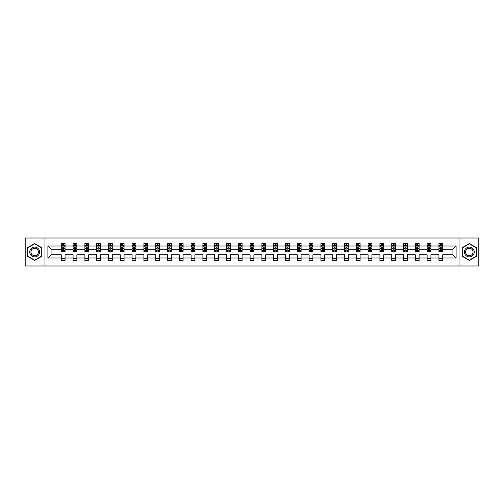 <?xml version="1.0" encoding="UTF-8"?>
<svg xmlns="http://www.w3.org/2000/svg" width="504" height="504" viewBox="0 0 504 504"><rect width="100%" height="100%" fill="white"/><g stroke="black" fill="none" stroke-linecap="round" stroke-linejoin="round"><path stroke-width="0.76" d="M459.018 265.992L478.8 265.992L478.8 238.008L459.018 238.008L459.018 265.992L44.982 265.992L44.982 238.008L25.2 238.008L25.2 265.992L44.982 265.992M442.714 257.979L442.714 254.797L452.926 254.797L456.107 257.979L442.714 257.979L442.714 260.511L438.934 260.511L438.934 257.979L430.914 257.979L430.914 260.511L427.134 260.511L427.134 257.979L419.114 257.979L419.114 260.511L415.327 260.511L415.327 257.979L407.308 257.979L407.308 260.511L403.528 260.511L403.528 257.979L395.508 257.979L395.508 260.511L391.728 260.511L391.728 257.979L383.708 257.979L383.708 260.511L379.928 260.511L379.928 257.979L371.908 257.979L371.908 260.511L368.122 260.511L368.122 257.979L360.102 257.979L360.102 260.511L356.322 260.511L356.322 257.979L348.302 257.979L348.302 260.511L344.522 260.511L344.522 257.979L336.502 257.979L336.502 260.511L332.722 260.511L332.722 257.979L324.702 257.979L324.702 260.511L320.916 260.511L320.916 257.979L312.896 257.979L312.896 260.511L309.116 260.511L309.116 257.979L301.096 257.979L301.096 260.511L297.316 260.511L297.316 257.979L289.296 257.979L289.296 260.511L285.516 260.511L285.516 257.979L277.496 257.979L277.496 260.511L273.71 260.511L273.71 257.979L265.69 257.979L265.69 260.511L261.91 260.511L261.91 257.979L253.89 257.979L253.89 260.511L250.11 260.511L250.11 257.979L242.09 257.979L242.09 260.511L238.31 260.511L238.31 257.979L230.29 257.979L230.29 260.511L226.504 260.511L226.504 257.979L218.484 257.979L218.484 260.511L214.704 260.511L214.704 257.979L206.684 257.979L206.684 260.511L202.904 260.511L202.904 257.979L194.884 257.979L194.884 260.511L191.104 260.511L191.104 257.979L183.084 257.979L183.084 260.511L179.298 260.511L179.298 257.979L171.278 257.979L171.278 260.511L167.498 260.511L167.498 257.979L159.478 257.979L159.478 260.511L155.698 260.511L155.698 257.979L147.678 257.979L147.678 260.511L143.898 260.511L143.898 257.979L135.878 257.979L135.878 260.511L132.092 260.511L132.092 257.979L124.072 257.979L124.072 260.511L120.292 260.511L120.292 257.979L112.272 257.979L112.272 260.511L108.492 260.511L108.492 257.979L100.472 257.979L100.472 260.511L96.692 260.511L96.692 257.979L88.672 257.979L88.672 260.511L84.886 260.511L84.886 257.979L76.866 257.979L76.866 260.511L73.086 260.511L73.086 257.979L65.066 257.979L65.066 260.511L61.286 260.511L61.286 257.979L47.893 257.979L47.893 246.021L61.286 246.021L61.286 243.489L65.066 243.489L65.066 246.021L73.086 246.021L73.086 243.489L76.866 243.489L76.866 246.021L84.886 246.021L84.886 243.489L88.672 243.489L88.672 246.021L96.692 246.021L96.692 243.489L100.472 243.489L100.472 246.021L108.492 246.021L108.492 243.489L112.272 243.489L112.272 246.021L120.292 246.021L120.292 243.489L124.072 243.489L124.072 246.021L132.092 246.021L132.092 243.489L135.878 243.489L135.878 246.021L143.898 246.021L143.898 243.489L147.678 243.489L147.678 246.021L155.698 246.021L155.698 243.489L159.478 243.489L159.478 246.021L167.498 246.021L167.498 243.489L171.278 243.489L171.278 246.021L179.298 246.021L179.298 243.489L183.084 243.489L183.084 246.021L191.104 246.021L191.104 243.489L194.884 243.489L194.884 246.021L202.904 246.021L202.904 243.489L206.684 243.489L206.684 246.021L214.704 246.021L214.704 243.489L218.484 243.489L218.484 246.021L226.504 246.021L226.504 243.489L230.29 243.489L230.29 246.021L238.31 246.021L238.31 243.489L242.09 243.489L242.09 246.021L250.11 246.021L250.11 243.489L253.89 243.489L253.89 246.021L261.91 246.021L261.91 243.489L265.69 243.489L265.69 246.021L273.71 246.021L273.71 243.489L277.496 243.489L277.496 246.021L285.516 246.021L285.516 243.489L289.296 243.489L289.296 246.021L297.316 246.021L297.316 243.489L301.096 243.489L301.096 246.021L309.116 246.021L309.116 243.489L312.896 243.489L312.896 246.021L320.916 246.021L320.916 243.489L324.702 243.489L324.702 246.021L332.722 246.021L332.722 243.489L336.502 243.489L336.502 246.021L344.522 246.021L344.522 243.489L348.302 243.489L348.302 246.021L356.322 246.021L356.322 243.489L360.102 243.489L360.102 246.021L368.122 246.021L368.122 243.489L371.908 243.489L371.908 246.021L379.928 246.021L379.928 243.489L383.708 243.489L383.708 246.021L391.728 246.021L391.728 243.489L395.508 243.489L395.508 246.021L403.528 246.021L403.528 243.489L407.308 243.489L407.308 246.021L415.327 246.021L415.327 243.489L419.114 243.489L419.114 246.021L427.134 246.021L427.134 243.489L430.914 243.489L430.914 246.021L438.934 246.021L438.934 243.489L442.714 243.489L442.714 246.021L456.107 246.021L456.107 257.979M459.018 238.008L44.982 238.008M438.934 246.021L438.934 249.203L430.914 249.203L430.914 246.021M430.914 257.979L430.914 254.797L438.934 254.797L438.934 257.979M427.134 246.021L427.134 249.203L419.114 249.203L419.114 246.021M419.114 257.979L419.114 254.797L427.134 254.797L427.134 257.979M415.327 246.021L415.327 249.203L407.308 249.203L407.308 246.021M407.308 257.979L407.308 254.797L415.327 254.797L415.327 257.979M403.528 246.021L403.528 249.203L395.508 249.203L395.508 246.021M395.508 257.979L395.508 254.797L403.528 254.797L403.528 257.979M391.728 246.021L391.728 249.203L383.708 249.203L383.708 246.021M383.708 257.979L383.708 254.797L391.728 254.797L391.728 257.979M379.928 246.021L379.928 249.203L371.908 249.203L371.908 246.021M371.908 257.979L371.908 254.797L379.928 254.797L379.928 257.979M368.122 246.021L368.122 249.203L360.102 249.203L360.102 246.021M360.102 257.979L360.102 254.797L368.122 254.797L368.122 257.979M356.322 246.021L356.322 249.203L348.302 249.203L348.302 246.021M348.302 257.979L348.302 254.797L356.322 254.797L356.322 257.979M344.522 246.021L344.522 249.203L336.502 249.203L336.502 246.021M336.502 257.979L336.502 254.797L344.522 254.797L344.522 257.979M332.722 246.021L332.722 249.203L324.702 249.203L324.702 246.021M324.702 257.979L324.702 254.797L332.722 254.797L332.722 257.979M320.916 246.021L320.916 249.203L312.896 249.203L312.896 246.021M312.896 257.979L312.896 254.797L320.916 254.797L320.916 257.979M309.116 246.021L309.116 249.203L301.096 249.203L301.096 246.021M301.096 257.979L301.096 254.797L309.116 254.797L309.116 257.979M297.316 246.021L297.316 249.203L289.296 249.203L289.296 246.021M289.296 257.979L289.296 254.797L297.316 254.797L297.316 257.979M285.516 246.021L285.516 249.203L277.496 249.203L277.496 246.021M277.496 257.979L277.496 254.797L285.516 254.797L285.516 257.979M273.71 246.021L273.71 249.203L265.69 249.203L265.69 246.021M265.69 257.979L265.69 254.797L273.71 254.797L273.71 257.979M261.91 246.021L261.91 249.203L253.89 249.203L253.89 246.021M253.89 257.979L253.89 254.797L261.91 254.797L261.91 257.979M250.11 246.021L250.11 249.203L242.09 249.203L242.09 246.021M242.09 257.979L242.09 254.797L250.11 254.797L250.11 257.979M238.31 246.021L238.31 249.203L230.29 249.203L230.29 246.021M230.29 257.979L230.29 254.797L238.31 254.797L238.31 257.979M226.504 246.021L226.504 249.203L218.484 249.203L218.484 246.021M218.484 257.979L218.484 254.797L226.504 254.797L226.504 257.979M214.704 246.021L214.704 249.203L206.684 249.203L206.684 246.021M206.684 257.979L206.684 254.797L214.704 254.797L214.704 257.979M202.904 246.021L202.904 249.203L194.884 249.203L194.884 246.021M194.884 257.979L194.884 254.797L202.904 254.797L202.904 257.979M191.104 246.021L191.104 249.203L183.084 249.203L183.084 246.021M183.084 257.979L183.084 254.797L191.104 254.797L191.104 257.979M179.298 246.021L179.298 249.203L171.278 249.203L171.278 246.021M171.278 257.979L171.278 254.797L179.298 254.797L179.298 257.979M167.498 246.021L167.498 249.203L159.478 249.203L159.478 246.021M159.478 257.979L159.478 254.797L167.498 254.797L167.498 257.979M155.698 246.021L155.698 249.203L147.678 249.203L147.678 246.021M147.678 257.979L147.678 254.797L155.698 254.797L155.698 257.979M143.898 246.021L143.898 249.203L135.878 249.203L135.878 246.021M135.878 257.979L135.878 254.797L143.898 254.797L143.898 257.979M132.092 246.021L132.092 249.203L124.072 249.203L124.072 246.021M124.072 257.979L124.072 254.797L132.092 254.797L132.092 257.979M120.292 246.021L120.292 249.203L112.272 249.203L112.272 246.021M112.272 257.979L112.272 254.797L120.292 254.797L120.292 257.979M108.492 246.021L108.492 249.203L100.472 249.203L100.472 246.021M100.472 257.979L100.472 254.797L108.492 254.797L108.492 257.979M96.692 246.021L96.692 249.203L88.672 249.203L88.672 246.021M88.672 257.979L88.672 254.797L96.692 254.797L96.692 257.979M84.886 246.021L84.886 249.203L76.866 249.203L76.866 246.021M76.866 257.979L76.866 254.797L84.886 254.797L84.886 257.979M73.086 246.021L73.086 249.203L65.066 249.203L65.066 246.021M65.066 257.979L65.066 254.797L73.086 254.797L73.086 257.979M61.286 246.021L61.286 249.203L51.074 249.203L51.074 254.797L61.286 254.797L61.286 257.979M47.893 246.021L51.074 249.203M452.926 254.797L452.926 249.203L442.714 249.203L442.714 246.021M440.37 245.379L441.277 245.379M428.57 245.379L429.477 245.379M416.764 245.379L417.677 245.379M404.964 245.379L405.871 245.379M393.164 245.379L394.071 245.379M381.364 245.379L382.271 245.379M369.558 245.379L370.471 245.379M357.758 245.379L358.665 245.379M345.958 245.379L346.865 245.379M334.158 245.379L335.066 245.379M322.352 245.379L323.266 245.379M310.552 245.379L311.459 245.379M298.752 245.379L299.659 245.379M286.952 245.379L287.86 245.379M275.146 245.379L276.06 245.379M263.346 245.379L264.253 245.379M251.546 245.379L252.454 245.379M239.746 245.379L240.654 245.379M227.94 245.379L228.854 245.379M216.14 245.379L217.048 245.379M204.341 245.379L205.248 245.379M192.541 245.379L193.448 245.379M180.734 245.379L181.648 245.379M168.934 245.379L169.842 245.379M157.135 245.379L158.042 245.379M145.335 245.379L146.242 245.379M133.528 245.379L134.442 245.379M121.729 245.379L122.636 245.379M109.929 245.379L110.836 245.379M98.129 245.379L99.036 245.379M86.323 245.379L87.236 245.379M74.523 245.379L75.43 245.379M62.723 245.379L63.63 245.379M61.286 258.621L65.066 258.621M73.086 258.621L76.866 258.621M84.886 258.621L88.672 258.621M96.692 258.621L100.472 258.621M108.492 258.621L112.272 258.621M120.292 258.621L124.072 258.621M132.092 258.621L135.878 258.621M143.898 258.621L147.678 258.621M155.698 258.621L159.478 258.621M167.498 258.621L171.278 258.621M179.298 258.621L183.084 258.621M191.104 258.621L194.884 258.621M202.904 258.621L206.684 258.621M214.704 258.621L218.484 258.621M226.504 258.621L230.29 258.621M238.31 258.621L242.09 258.621M250.11 258.621L253.89 258.621M261.91 258.621L265.69 258.621M273.71 258.621L277.496 258.621M285.516 258.621L289.296 258.621M297.316 258.621L301.096 258.621M309.116 258.621L312.896 258.621M320.916 258.621L324.702 258.621M332.722 258.621L336.502 258.621M344.522 258.621L348.302 258.621M356.322 258.621L360.102 258.621M368.122 258.621L371.908 258.621M379.928 258.621L383.708 258.621M391.728 258.621L395.508 258.621M403.528 258.621L407.308 258.621M415.327 258.621L419.114 258.621M427.134 258.621L430.914 258.621M438.934 258.621L442.714 258.621M51.074 254.797L47.893 257.979M456.107 246.021L452.926 249.203M41.958 247.785L34.656 243.571L27.355 247.785L27.355 256.215L34.656 260.429L41.958 256.215L41.958 247.785M462.042 247.785L462.042 256.215L469.344 260.429L476.645 256.215L476.645 247.785L469.344 243.571L462.042 247.785M63.63 244.472L62.723 244.472M61.998 245.511L61.286 245.511L61.286 243.489L62.723 243.489L62.723 245.417M61.286 250.595L61.286 251.546L62.723 251.546L62.723 250.595L61.286 250.595L61.286 249.203M65.066 249.203L65.066 251.546L63.63 251.546L63.63 247.502L62.723 247.502L62.723 250.595M64.355 245.511L65.066 245.511L65.066 243.489L63.63 243.489L63.63 245.417M65.066 246.928L64.31 245.417L62.042 245.417L61.286 246.928M75.43 244.472L74.523 244.472M73.798 245.511L73.086 245.511L73.086 243.489L74.523 243.489L74.523 245.417M73.086 250.595L73.086 251.546L74.523 251.546L74.523 250.595L73.086 250.595L73.086 249.203M76.866 249.203L76.866 251.546L75.43 251.546L75.43 247.502L74.523 247.502L74.523 250.595M76.161 245.511L76.866 245.511L76.866 243.489L75.43 243.489L75.43 245.417M76.866 246.928L76.11 245.417L73.842 245.417L73.086 246.928M87.236 244.472L86.323 244.472M85.598 245.511L84.886 245.511L84.886 243.489L86.323 243.489L86.323 245.417M84.886 250.595L84.886 251.546L86.323 251.546L86.323 250.595L84.886 250.595L84.886 249.203M88.672 249.203L88.672 251.546L87.236 251.546L87.236 247.502L86.323 247.502L86.323 250.595M87.961 245.511L88.672 245.511L88.672 243.489L87.236 243.489L87.236 245.417M88.672 246.928L87.917 245.417L85.642 245.417L84.886 246.928M30.398 249.543A4.92 4.92 0 0 0 32.199 256.259A4.92 4.92 0 0 0 38.915 254.457A4.92 4.92 0 0 0 37.113 247.741A4.92 4.92 0 0 0 30.398 249.543M31.431 250.142A3.723 3.723 0 0 0 32.798 255.226A3.723 3.723 0 0 0 37.882 253.858A3.723 3.723 0 0 0 36.515 248.774A3.723 3.723 0 0 0 31.431 250.142M41.731 247.918L41.731 256.082L34.656 260.165L27.581 256.082L27.581 247.918L34.656 243.835L41.731 247.918M465.085 249.543A4.92 4.92 0 0 0 466.887 256.259A4.92 4.92 0 0 0 473.603 254.457A4.92 4.92 0 0 0 471.801 247.741A4.92 4.92 0 0 0 465.085 249.543M466.118 250.142A3.723 3.723 0 0 0 467.485 255.226A3.723 3.723 0 0 0 472.569 253.858A3.723 3.723 0 0 0 471.202 248.774A3.723 3.723 0 0 0 466.118 250.142M476.419 247.918L476.419 256.082L469.344 260.165L462.269 256.082L462.269 247.918L469.344 243.835L476.419 247.918M99.036 244.472L98.129 244.472M97.398 245.511L96.692 245.511L96.692 243.489L98.129 243.489L98.129 245.417M96.692 250.595L96.692 251.546L98.129 251.546L98.129 250.595L96.692 250.595L96.692 249.203M100.472 249.203L100.472 251.546L99.036 251.546L99.036 247.502L98.129 247.502L98.129 250.595M99.76 245.511L100.472 245.511L100.472 243.489L99.036 243.489L99.036 245.417M100.472 246.928L99.716 245.417L97.448 245.417L96.692 246.928M110.836 244.472L109.929 244.472M109.204 245.511L108.492 245.511L108.492 243.489L109.929 243.489L109.929 245.417M108.492 250.595L108.492 251.546L109.929 251.546L109.929 250.595L108.492 250.595L108.492 249.203M112.272 249.203L112.272 251.546L110.836 251.546L110.836 247.502L109.929 247.502L109.929 250.595M111.56 245.511L112.272 245.511L112.272 243.489L110.836 243.489L110.836 245.417M112.272 246.928L111.516 245.417L109.248 245.417L108.492 246.928M122.636 244.472L121.729 244.472M121.004 245.511L120.292 245.511L120.292 243.489L121.729 243.489L121.729 245.417M120.292 250.595L120.292 251.546L121.729 251.546L121.729 250.595L120.292 250.595L120.292 249.203M124.072 249.203L124.072 251.546L122.636 251.546L122.636 247.502L121.729 247.502L121.729 250.595M123.367 245.511L124.072 245.511L124.072 243.489L122.636 243.489L122.636 245.417M124.072 246.928L123.316 245.417L121.048 245.417L120.292 246.928M134.442 244.472L133.528 244.472M132.804 245.511L132.092 245.511L132.092 243.489L133.528 243.489L133.528 245.417M132.092 250.595L132.092 251.546L133.528 251.546L133.528 250.595L132.092 250.595L132.092 249.203M135.878 249.203L135.878 251.546L134.442 251.546L134.442 247.502L133.528 247.502L133.528 250.595M135.167 245.511L135.878 245.511L135.878 243.489L134.442 243.489L134.442 245.417M135.878 246.928L135.122 245.417L132.848 245.417L132.092 246.928M146.242 244.472L145.335 244.472M144.604 245.511L143.898 245.511L143.898 243.489L145.335 243.489L145.335 245.417M143.898 250.595L143.898 251.546L145.335 251.546L145.335 250.595L143.898 250.595L143.898 249.203M147.678 249.203L147.678 251.546L146.242 251.546L146.242 247.502L145.335 247.502L145.335 250.595M146.966 245.511L147.678 245.511L147.678 243.489L146.242 243.489L146.242 245.417M147.678 246.928L146.922 245.417L144.654 245.417L143.898 246.928M158.042 244.472L157.135 244.472M156.41 245.511L155.698 245.511L155.698 243.489L157.135 243.489L157.135 245.417M155.698 250.595L155.698 251.546L157.135 251.546L157.135 250.595L155.698 250.595L155.698 249.203M159.478 249.203L159.478 251.546L158.042 251.546L158.042 247.502L157.135 247.502L157.135 250.595M158.766 245.511L159.478 245.511L159.478 243.489L158.042 243.489L158.042 245.417M159.478 246.928L158.722 245.417L156.454 245.417L155.698 246.928M169.842 244.472L168.934 244.472M168.21 245.511L167.498 245.511L167.498 243.489L168.934 243.489L168.934 245.417M167.498 250.595L167.498 251.546L168.934 251.546L168.934 250.595L167.498 250.595L167.498 249.203M171.278 249.203L171.278 251.546L169.842 251.546L169.842 247.502L168.934 247.502L168.934 250.595M170.572 245.511L171.278 245.511L171.278 243.489L169.842 243.489L169.842 245.417M171.278 246.928L170.522 245.417L168.254 245.417L167.498 246.928M181.648 244.472L180.734 244.472M180.01 245.511L179.298 245.511L179.298 243.489L180.734 243.489L180.734 245.417M179.298 250.595L179.298 251.546L180.734 251.546L180.734 250.595L179.298 250.595L179.298 249.203M183.084 249.203L183.084 251.546L181.648 251.546L181.648 247.502L180.734 247.502L180.734 250.595M182.372 245.511L183.084 245.511L183.084 243.489L181.648 243.489L181.648 245.417M183.084 246.928L182.328 245.417L180.054 245.417L179.298 246.928M193.448 244.472L192.541 244.472M191.81 245.511L191.104 245.511L191.104 243.489L192.541 243.489L192.541 245.417M191.104 250.595L191.104 251.546L192.541 251.546L192.541 250.595L191.104 250.595L191.104 249.203M194.884 249.203L194.884 251.546L193.448 251.546L193.448 247.502L192.541 247.502L192.541 250.595M194.172 245.511L194.884 245.511L194.884 243.489L193.448 243.489L193.448 245.417M194.884 246.928L194.128 245.417L191.86 245.417L191.104 246.928M205.248 244.472L204.341 244.472M203.616 245.511L202.904 245.511L202.904 243.489L204.341 243.489L204.341 245.417M202.904 250.595L202.904 251.546L204.341 251.546L204.341 250.595L202.904 250.595L202.904 249.203M206.684 249.203L206.684 251.546L205.248 251.546L205.248 247.502L204.341 247.502L204.341 250.595M205.972 245.511L206.684 245.511L206.684 243.489L205.248 243.489L205.248 245.417M206.684 246.928L205.928 245.417L203.66 245.417L202.904 246.928M217.048 244.472L216.14 244.472M215.416 245.511L214.704 245.511L214.704 243.489L216.14 243.489L216.14 245.417M214.704 250.595L214.704 251.546L216.14 251.546L216.14 250.595L214.704 250.595L214.704 249.203M218.484 249.203L218.484 251.546L217.048 251.546L217.048 247.502L216.14 247.502L216.14 250.595M217.778 245.511L218.484 245.511L218.484 243.489L217.048 243.489L217.048 245.417M218.484 246.928L217.728 245.417L215.46 245.417L214.704 246.928M228.854 244.472L227.94 244.472M227.216 245.511L226.504 245.511L226.504 243.489L227.94 243.489L227.94 245.417M226.504 250.595L226.504 251.546L227.94 251.546L227.94 250.595L226.504 250.595L226.504 249.203M230.29 249.203L230.29 251.546L228.854 251.546L228.854 247.502L227.94 247.502L227.94 250.595M229.578 245.511L230.29 245.511L230.29 243.489L228.854 243.489L228.854 245.417M230.29 246.928L229.534 245.417L227.26 245.417L226.504 246.928M240.654 244.472L239.746 244.472M239.016 245.511L238.31 245.511L238.31 243.489L239.746 243.489L239.746 245.417M238.31 250.595L238.31 251.546L239.746 251.546L239.746 250.595L238.31 250.595L238.31 249.203M242.09 249.203L242.09 251.546L240.654 251.546L240.654 247.502L239.746 247.502L239.746 250.595M241.378 245.511L242.09 245.511L242.09 243.489L240.654 243.489L240.654 245.417M242.09 246.928L241.334 245.417L239.066 245.417L238.31 246.928M252.454 244.472L251.546 244.472M250.822 245.511L250.11 245.511L250.11 243.489L251.546 243.489L251.546 245.417M250.11 250.595L250.11 251.546L251.546 251.546L251.546 250.595L250.11 250.595L250.11 249.203M253.89 249.203L253.89 251.546L252.454 251.546L252.454 247.502L251.546 247.502L251.546 250.595M253.178 245.511L253.89 245.511L253.89 243.489L252.454 243.489L252.454 245.417M253.89 246.928L253.134 245.417L250.866 245.417L250.11 246.928M264.253 244.472L263.346 244.472M262.622 245.511L261.91 245.511L261.91 243.489L263.346 243.489L263.346 245.417M261.91 250.595L261.91 251.546L263.346 251.546L263.346 250.595L261.91 250.595L261.91 249.203M265.69 249.203L265.69 251.546L264.253 251.546L264.253 247.502L263.346 247.502L263.346 250.595M264.984 245.511L265.69 245.511L265.69 243.489L264.253 243.489L264.253 245.417M265.69 246.928L264.934 245.417L262.666 245.417L261.91 246.928M276.06 244.472L275.146 244.472M274.422 245.511L273.71 245.511L273.71 243.489L275.146 243.489L275.146 245.417M273.71 250.595L273.71 251.546L275.146 251.546L275.146 250.595L273.71 250.595L273.71 249.203M277.496 249.203L277.496 251.546L276.06 251.546L276.06 247.502L275.146 247.502L275.146 250.595M276.784 245.511L277.496 245.511L277.496 243.489L276.06 243.489L276.06 245.417M277.496 246.928L276.74 245.417L274.466 245.417L273.71 246.928M287.86 244.472L286.952 244.472M286.222 245.511L285.516 245.511L285.516 243.489L286.952 243.489L286.952 245.417M285.516 250.595L285.516 251.546L286.952 251.546L286.952 250.595L285.516 250.595L285.516 249.203M289.296 249.203L289.296 251.546L287.86 251.546L287.86 247.502L286.952 247.502L286.952 250.595M288.584 245.511L289.296 245.511L289.296 243.489L287.86 243.489L287.86 245.417M289.296 246.928L288.54 245.417L286.272 245.417L285.516 246.928M299.659 244.472L298.752 244.472M298.028 245.511L297.316 245.511L297.316 243.489L298.752 243.489L298.752 245.417M297.316 250.595L297.316 251.546L298.752 251.546L298.752 250.595L297.316 250.595L297.316 249.203M301.096 249.203L301.096 251.546L299.659 251.546L299.659 247.502L298.752 247.502L298.752 250.595M300.384 245.511L301.096 245.511L301.096 243.489L299.659 243.489L299.659 245.417M301.096 246.928L300.34 245.417L298.072 245.417L297.316 246.928M311.459 244.472L310.552 244.472M309.828 245.511L309.116 245.511L309.116 243.489L310.552 243.489L310.552 245.417M309.116 250.595L309.116 251.546L310.552 251.546L310.552 250.595L309.116 250.595L309.116 249.203M312.896 249.203L312.896 251.546L311.459 251.546L311.459 247.502L310.552 247.502L310.552 250.595M312.19 245.511L312.896 245.511L312.896 243.489L311.459 243.489L311.459 245.417M312.896 246.928L312.14 245.417L309.872 245.417L309.116 246.928M323.266 244.472L322.352 244.472M321.628 245.511L320.916 245.511L320.916 243.489L322.352 243.489L322.352 245.417M320.916 250.595L320.916 251.546L322.352 251.546L322.352 250.595L320.916 250.595L320.916 249.203M324.702 249.203L324.702 251.546L323.266 251.546L323.266 247.502L322.352 247.502L322.352 250.595M323.99 245.511L324.702 245.511L324.702 243.489L323.266 243.489L323.266 245.417M324.702 246.928L323.946 245.417L321.672 245.417L320.916 246.928M335.066 244.472L334.158 244.472M333.428 245.511L332.722 245.511L332.722 243.489L334.158 243.489L334.158 245.417M332.722 250.595L332.722 251.546L334.158 251.546L334.158 250.595L332.722 250.595L332.722 249.203M336.502 249.203L336.502 251.546L335.066 251.546L335.066 247.502L334.158 247.502L334.158 250.595M335.79 245.511L336.502 245.511L336.502 243.489L335.066 243.489L335.066 245.417M336.502 246.928L335.746 245.417L333.478 245.417L332.722 246.928M346.865 244.472L345.958 244.472M345.234 245.511L344.522 245.511L344.522 243.489L345.958 243.489L345.958 245.417M344.522 250.595L344.522 251.546L345.958 251.546L345.958 250.595L344.522 250.595L344.522 249.203M348.302 249.203L348.302 251.546L346.865 251.546L346.865 247.502L345.958 247.502L345.958 250.595M347.59 245.511L348.302 245.511L348.302 243.489L346.865 243.489L346.865 245.417M348.302 246.928L347.546 245.417L345.278 245.417L344.522 246.928M358.665 244.472L357.758 244.472M357.034 245.511L356.322 245.511L356.322 243.489L357.758 243.489L357.758 245.417M356.322 250.595L356.322 251.546L357.758 251.546L357.758 250.595L356.322 250.595L356.322 249.203M360.102 249.203L360.102 251.546L358.665 251.546L358.665 247.502L357.758 247.502L357.758 250.595M359.396 245.511L360.102 245.511L360.102 243.489L358.665 243.489L358.665 245.417M360.102 246.928L359.346 245.417L357.078 245.417L356.322 246.928M370.471 244.472L369.558 244.472M368.834 245.511L368.122 245.511L368.122 243.489L369.558 243.489L369.558 245.417M368.122 250.595L368.122 251.546L369.558 251.546L369.558 250.595L368.122 250.595L368.122 249.203M371.908 249.203L371.908 251.546L370.471 251.546L370.471 247.502L369.558 247.502L369.558 250.595M371.196 245.511L371.908 245.511L371.908 243.489L370.471 243.489L370.471 245.417M371.908 246.928L371.152 245.417L368.878 245.417L368.122 246.928M382.271 244.472L381.364 244.472M380.633 245.511L379.928 245.511L379.928 243.489L381.364 243.489L381.364 245.417M379.928 250.595L379.928 251.546L381.364 251.546L381.364 250.595L379.928 250.595L379.928 249.203M383.708 249.203L383.708 251.546L382.271 251.546L382.271 247.502L381.364 247.502L381.364 250.595M382.996 245.511L383.708 245.511L383.708 243.489L382.271 243.489L382.271 245.417M383.708 246.928L382.952 245.417L380.684 245.417L379.928 246.928M394.071 244.472L393.164 244.472M392.44 245.511L391.728 245.511L391.728 243.489L393.164 243.489L393.164 245.417M391.728 250.595L391.728 251.546L393.164 251.546L393.164 250.595L391.728 250.595L391.728 249.203M395.508 249.203L395.508 251.546L394.071 251.546L394.071 247.502L393.164 247.502L393.164 250.595M394.796 245.511L395.508 245.511L395.508 243.489L394.071 243.489L394.071 245.417M395.508 246.928L394.752 245.417L392.484 245.417L391.728 246.928M405.871 244.472L404.964 244.472M404.239 245.511L403.528 245.511L403.528 243.489L404.964 243.489L404.964 245.417M403.528 250.595L403.528 251.546L404.964 251.546L404.964 250.595L403.528 250.595L403.528 249.203M407.308 249.203L407.308 251.546L405.871 251.546L405.871 247.502L404.964 247.502L404.964 250.595M406.602 245.511L407.308 245.511L407.308 243.489L405.871 243.489L405.871 245.417M407.308 246.928L406.552 245.417L404.284 245.417L403.528 246.928M417.677 244.472L416.764 244.472M416.039 245.511L415.327 245.511L415.327 243.489L416.764 243.489L416.764 245.417M415.327 250.595L415.327 251.546L416.764 251.546L416.764 250.595L415.327 250.595L415.327 249.203M419.114 249.203L419.114 251.546L417.677 251.546L417.677 247.502L416.764 247.502L416.764 250.595M418.402 245.511L419.114 245.511L419.114 243.489L417.677 243.489L417.677 245.417M419.114 246.928L418.358 245.417L416.084 245.417L415.327 246.928M429.477 244.472L428.57 244.472M427.839 245.511L427.134 245.511L427.134 243.489L428.57 243.489L428.57 245.417M427.134 250.595L427.134 251.546L428.57 251.546L428.57 250.595L427.134 250.595L427.134 249.203M430.914 249.203L430.914 251.546L429.477 251.546L429.477 247.502L428.57 247.502L428.57 250.595M430.202 245.511L430.914 245.511L430.914 243.489L429.477 243.489L429.477 245.417M430.914 246.928L430.158 245.417L427.89 245.417L427.134 246.928M441.277 244.472L440.37 244.472M439.646 245.511L438.934 245.511L438.934 243.489L440.37 243.489L440.37 245.417M438.934 250.595L438.934 251.546L440.37 251.546L440.37 250.595L438.934 250.595L438.934 249.203M442.714 249.203L442.714 251.546L441.277 251.546L441.277 247.502L440.37 247.502L440.37 250.595M442.002 245.511L442.714 245.511L442.714 243.489L441.277 243.489L441.277 245.417M442.714 246.928L441.958 245.417L439.69 245.417L438.934 246.928M65.047 246.891L61.305 246.891M65.066 250.595L63.63 250.595M62.723 248.573L61.286 248.573M65.066 248.573L63.63 248.573M63.63 244.957L62.723 244.957M76.847 246.891L73.105 246.891M76.866 250.595L75.43 250.595M74.523 248.573L73.086 248.573M76.866 248.573L75.43 248.573M75.43 244.957L74.523 244.957M88.654 246.891L84.905 246.891M88.672 250.595L87.236 250.595M86.323 248.573L84.886 248.573M88.672 248.573L87.236 248.573M87.236 244.957L86.323 244.957M100.453 246.891L96.711 246.891M100.472 250.595L99.036 250.595M98.129 248.573L96.692 248.573M100.472 248.573L99.036 248.573M99.036 244.957L98.129 244.957M112.253 246.891L108.511 246.891M112.272 250.595L110.836 250.595M109.929 248.573L108.492 248.573M112.272 248.573L110.836 248.573M110.836 244.957L109.929 244.957M124.053 246.891L120.311 246.891M124.072 250.595L122.636 250.595M121.729 248.573L120.292 248.573M124.072 248.573L122.636 248.573M122.636 244.957L121.729 244.957M135.859 246.891L132.111 246.891M135.878 250.595L134.442 250.595M133.528 248.573L132.092 248.573M135.878 248.573L134.442 248.573M134.442 244.957L133.528 244.957M147.659 246.891L143.917 246.891M147.678 250.595L146.242 250.595M145.335 248.573L143.898 248.573M147.678 248.573L146.242 248.573M146.242 244.957L145.335 244.957M159.459 246.891L155.717 246.891M159.478 250.595L158.042 250.595M157.135 248.573L155.698 248.573M159.478 248.573L158.042 248.573M158.042 244.957L157.135 244.957M171.259 246.891L167.517 246.891M171.278 250.595L169.842 250.595M168.934 248.573L167.498 248.573M171.278 248.573L169.842 248.573M169.842 244.957L168.934 244.957M183.065 246.891L179.317 246.891M183.084 250.595L181.648 250.595M180.734 248.573L179.298 248.573M183.084 248.573L181.648 248.573M181.648 244.957L180.734 244.957M194.865 246.891L191.123 246.891M194.884 250.595L193.448 250.595M192.541 248.573L191.104 248.573M194.884 248.573L193.448 248.573M193.448 244.957L192.541 244.957M206.665 246.891L202.923 246.891M206.684 250.595L205.248 250.595M204.341 248.573L202.904 248.573M206.684 248.573L205.248 248.573M205.248 244.957L204.341 244.957M218.465 246.891L214.723 246.891M218.484 250.595L217.048 250.595M216.14 248.573L214.704 248.573M218.484 248.573L217.048 248.573M217.048 244.957L216.14 244.957M230.271 246.891L226.523 246.891M230.29 250.595L228.854 250.595M227.94 248.573L226.504 248.573M230.29 248.573L228.854 248.573M228.854 244.957L227.94 244.957M242.071 246.891L238.329 246.891M242.09 250.595L240.654 250.595M239.746 248.573L238.31 248.573M242.09 248.573L240.654 248.573M240.654 244.957L239.746 244.957M253.871 246.891L250.129 246.891M253.89 250.595L252.454 250.595M251.546 248.573L250.11 248.573M253.89 248.573L252.454 248.573M252.454 244.957L251.546 244.957M265.671 246.891L261.929 246.891M265.69 250.595L264.253 250.595M263.346 248.573L261.91 248.573M265.69 248.573L264.253 248.573M264.253 244.957L263.346 244.957M277.477 246.891L273.729 246.891M277.496 250.595L276.06 250.595M275.146 248.573L273.71 248.573M277.496 248.573L276.06 248.573M276.06 244.957L275.146 244.957M289.277 246.891L285.535 246.891M289.296 250.595L287.86 250.595M286.952 248.573L285.516 248.573M289.296 248.573L287.86 248.573M287.86 244.957L286.952 244.957M301.077 246.891L297.335 246.891M301.096 250.595L299.659 250.595M298.752 248.573L297.316 248.573M301.096 248.573L299.659 248.573M299.659 244.957L298.752 244.957M312.877 246.891L309.135 246.891M312.896 250.595L311.459 250.595M310.552 248.573L309.116 248.573M312.896 248.573L311.459 248.573M311.459 244.957L310.552 244.957M324.683 246.891L320.935 246.891M324.702 250.595L323.266 250.595M322.352 248.573L320.916 248.573M324.702 248.573L323.266 248.573M323.266 244.957L322.352 244.957M336.483 246.891L332.741 246.891M336.502 250.595L335.066 250.595M334.158 248.573L332.722 248.573M336.502 248.573L335.066 248.573M335.066 244.957L334.158 244.957M348.283 246.891L344.541 246.891M348.302 250.595L346.865 250.595M345.958 248.573L344.522 248.573M348.302 248.573L346.865 248.573M346.865 244.957L345.958 244.957M360.083 246.891L356.341 246.891M360.102 250.595L358.665 250.595M357.758 248.573L356.322 248.573M360.102 248.573L358.665 248.573M358.665 244.957L357.758 244.957M371.889 246.891L368.141 246.891M371.908 250.595L370.471 250.595M369.558 248.573L368.122 248.573M371.908 248.573L370.471 248.573M370.471 244.957L369.558 244.957M383.689 246.891L379.947 246.891M383.708 250.595L382.271 250.595M381.364 248.573L379.928 248.573M383.708 248.573L382.271 248.573M382.271 244.957L381.364 244.957M395.489 246.891L391.747 246.891M395.508 250.595L394.071 250.595M393.164 248.573L391.728 248.573M395.508 248.573L394.071 248.573M394.071 244.957L393.164 244.957M407.289 246.891L403.546 246.891M407.308 250.595L405.871 250.595M404.964 248.573L403.528 248.573M407.308 248.573L405.871 248.573M405.871 244.957L404.964 244.957M419.095 246.891L415.346 246.891M419.114 250.595L417.677 250.595M416.764 248.573L415.327 248.573M419.114 248.573L417.677 248.573M417.677 244.957L416.764 244.957M430.895 246.891L427.153 246.891M430.914 250.595L429.477 250.595M428.57 248.573L427.134 248.573M430.914 248.573L429.477 248.573M429.477 244.957L428.57 244.957M442.695 246.891L438.952 246.891M442.714 250.595L441.277 250.595M440.37 248.573L438.934 248.573M442.714 248.573L441.277 248.573M441.277 244.957L440.37 244.957"/></g></svg>
